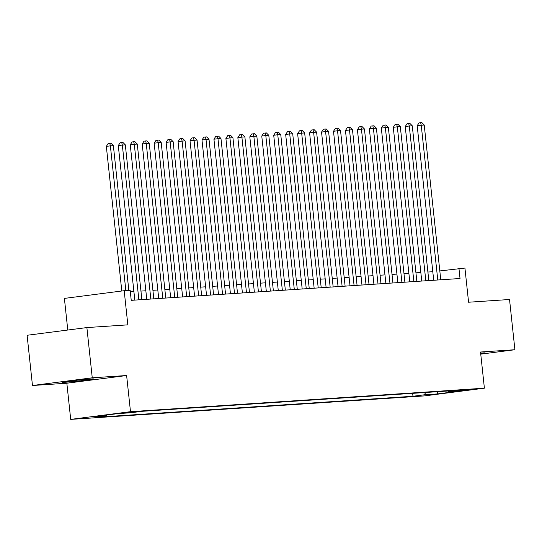 <?xml version="1.0" encoding="UTF-8"?>
<svg xmlns="http://www.w3.org/2000/svg" width="542" height="542" viewBox="0 0 542 542"><rect width="100%" height="100%" fill="white"/><g stroke="black" fill="none" stroke-linecap="round" stroke-linejoin="round"><path stroke-width="0.81" d="M480.713 353.743A15.765 0.467 173.9 0 0 485.144 352.944A15.765 0.467 173.9 0 0 482.068 352.998A15.765 0.467 173.9 0 0 480.639 353.099M90.507 379A15.765 0.467 173.9 0 0 72.974 380.701A15.765 0.467 173.9 0 0 62.228 382.3A15.765 0.467 173.9 0 0 65.297 382.246A15.765 0.467 173.9 0 0 82.838 380.538A15.765 0.467 173.9 0 0 93.583 378.946A15.765 0.467 173.9 0 0 90.507 379M470.788 389.339L459.182 390.694L470.788 389.339M70.704 419.386L424.603 395.89L484.392 388.18L130.493 411.683L70.704 419.386L66.842 383.221L126.625 375.518L92.255 377.801L32.466 385.504L66.842 383.221M32.466 385.504L27.1 335.274L86.883 327.571L127.837 324.854L124.186 290.695L64.396 298.405L67.777 330.037M480.754 354.136L514.9 349.732L509.534 299.502L468.579 302.226L464.934 268.066L439.819 270.932M92.255 377.801L86.883 327.571M124.186 290.695L130.161 290.302L131.239 300.343L460.029 278.513L458.952 268.466M124.525 412.97L138.393 411.48L124.497 412.753M448.173 390.978L448.844 391.642L460.158 390.186L142.126 411.303L130.812 412.76L117.661 413.634L93.102 416.798L106.252 415.931L94.945 417.387L412.977 396.263L424.284 394.806L425.761 392.469M448.844 391.642L461.994 390.768L437.435 393.932L424.284 394.806M126.625 375.518L130.493 411.683M514.9 349.732L480.524 352.015L484.392 388.18M432.794 271.718L427.895 272.043M420.836 272.511L415.938 272.836M408.885 273.303L403.98 273.629M396.927 274.096L392.029 274.421M384.969 274.896L380.071 275.221M373.011 275.688L368.113 276.013M361.06 276.481L356.155 276.806M349.102 277.274L344.204 277.599M337.144 278.066L332.246 278.392M325.193 278.866L320.288 279.191M313.235 279.658L308.33 279.984M301.277 280.451L296.379 280.776M289.32 281.244L284.421 281.569M277.368 282.036L272.463 282.362M265.411 282.829L260.512 283.161M253.453 283.629L248.554 283.954M241.495 284.421L236.597 284.746M229.544 285.214L224.639 285.539M217.586 286.007L212.688 286.332M205.628 286.799L200.73 287.125M193.67 287.599L188.772 287.924M181.719 288.391L176.814 288.717M169.761 289.184L164.863 289.509M157.803 289.977L152.905 290.302M145.852 290.769L140.947 291.095M133.894 291.569L130.324 291.806M106.821 415.036L106.252 415.931M412.658 393.336L412.977 396.263M437.435 393.932L437.651 391.676M125.846 290.587L110.372 145.852L113.366 145.649L128.833 290.39M121.794 291.007L106.334 146.367L110.372 145.852L109.782 143.332L110.975 143.257L113.366 145.649M106.334 146.367L108.163 143.542L109.782 143.332M138.874 299.841L122.329 145.053L125.317 144.856L141.862 299.638M134.809 300.105L118.291 145.574L122.329 145.053L121.733 142.539L122.932 142.458L125.317 144.856M118.291 145.574L120.121 142.749L121.733 142.539M150.832 299.042L134.287 144.26L137.275 144.064L153.82 298.845M146.76 299.313L130.249 144.782L134.287 144.26L133.691 141.747L134.89 141.665L137.275 144.064M130.249 144.782L132.079 141.957L133.691 141.747M162.783 298.249L146.245 143.467L149.233 143.271L165.771 298.053M158.718 298.52L142.2 143.989L146.245 143.467L145.649 140.954L146.841 140.873L149.233 143.271M142.2 143.989L144.03 141.157L145.649 140.954M174.741 297.456L158.196 142.675L161.191 142.478L177.729 297.26M170.676 297.727L154.158 143.196L158.196 142.675L157.607 140.161L158.799 140.08L161.191 142.478M154.158 143.196L155.988 140.364L157.607 140.161M186.699 296.664L170.154 141.882L173.142 141.679L189.686 296.467M182.634 296.935L166.116 142.397L170.154 141.882L169.558 139.362L170.757 139.287L173.142 141.679M166.116 142.397L167.945 139.572L169.558 139.362M198.65 295.871L182.112 141.083L185.1 140.886L201.644 295.668M194.585 296.142L178.074 141.604L182.112 141.083L181.516 138.569L182.715 138.488L185.1 140.886M178.074 141.604L179.903 138.779L181.516 138.569M210.608 295.072L194.07 140.29L197.058 140.093L213.595 294.875M206.543 295.343L190.025 140.812L194.07 140.29L193.474 137.776L194.666 137.695L197.058 140.093M190.025 140.812L191.854 137.986L193.474 137.776M222.566 294.279L206.021 139.497L209.016 139.301L225.553 294.082M218.501 294.55L201.983 140.019L206.021 139.497L205.432 136.984L206.624 136.902L209.016 139.301M201.983 140.019L203.812 137.194L205.432 136.984M234.523 293.486L217.979 138.705L220.967 138.508L237.511 293.29M230.452 293.757L213.941 139.226L217.979 138.705L217.383 136.191L218.582 136.11L220.967 138.508M213.941 139.226L215.77 136.394L217.383 136.191M246.475 292.694L229.937 137.912L232.924 137.709L249.469 292.497M242.41 292.965L225.899 138.427L229.937 137.912L229.341 135.392L230.54 135.317L232.924 137.709M225.899 138.427L227.728 135.602L229.341 135.392M258.432 291.901L241.895 137.112L244.882 136.916L261.42 291.698M254.367 292.172L237.85 137.634L241.895 137.112L241.298 134.599L242.491 134.518L244.882 136.916M237.85 137.634L239.679 134.809L241.298 134.599M270.39 291.108L253.846 136.32L256.833 136.123L273.378 290.905M266.325 291.372L249.808 136.841L253.846 136.32L253.256 133.806L254.449 133.725L256.833 136.123M249.808 136.841L251.637 134.016L253.256 133.806M282.348 290.309L265.804 135.527L268.791 135.331L285.336 290.112M278.276 290.58L261.766 136.049L265.804 135.527L265.207 133.014L266.407 132.932L268.791 135.331M261.766 136.049L263.595 133.224L265.207 133.014M294.299 289.516L277.761 134.734L280.749 134.538L297.287 289.32M290.234 289.787L273.717 135.256L277.761 134.734L277.165 132.221L278.358 132.14L280.749 134.538M273.717 135.256L275.553 132.424L277.165 132.221M306.257 288.723L289.713 133.942L292.707 133.739L309.245 288.527M302.192 288.994L285.675 134.463L289.713 133.942L289.123 131.421L290.316 131.347L292.707 133.739M285.675 134.463L287.504 131.631L289.123 131.421M318.215 287.931L301.67 133.142L304.658 132.946L321.203 287.727M314.15 288.202L297.633 133.664L301.67 133.142L301.074 130.629L302.273 130.554L304.658 132.946M297.633 133.664L299.462 130.839L301.074 130.629M330.166 287.138L313.628 132.35L316.616 132.153L333.161 286.935M326.101 287.402L309.59 132.871L313.628 132.35L313.032 129.836L314.231 129.755L316.616 132.153M309.59 132.871L311.42 130.046L313.032 129.836M342.124 286.339L325.586 131.557L328.574 131.36L345.112 286.142M338.059 286.61L321.541 132.079L325.586 131.557L324.99 129.043L326.182 128.962L328.574 131.36M321.541 132.079L323.371 129.253L324.99 129.043M354.082 285.546L337.537 130.764L340.532 130.568L357.07 285.349M350.017 285.817L333.499 131.286L337.537 130.764L336.948 128.251L338.14 128.169L340.532 130.568M333.499 131.286L335.329 128.454L336.948 128.251M366.04 284.753L349.495 129.972L352.483 129.768L369.027 284.557M361.968 285.024L345.457 130.493L349.495 129.972L348.899 127.451L350.098 127.377L352.483 129.768M345.457 130.493L347.286 127.661L348.899 127.451M377.991 283.961L361.453 129.179L364.441 128.976L380.985 283.757M373.926 284.232L357.415 129.694L361.453 129.179L360.857 126.659L362.056 126.584L364.441 128.976M357.415 129.694L359.244 126.869L360.857 126.659M389.949 283.168L373.411 128.379L376.399 128.183L392.936 282.965M385.884 283.432L369.366 128.901L373.411 128.379L372.815 125.866L374.007 125.785L376.399 128.183M369.366 128.901L371.195 126.076L372.815 125.866M401.907 282.368L385.362 127.587L388.357 127.39L404.894 282.172M397.842 282.639L381.324 128.108L385.362 127.587L384.773 125.073L385.965 124.992L388.357 127.39M381.324 128.108L383.153 125.283L384.773 125.073M413.864 281.576L397.32 126.794L400.308 126.598L416.852 281.379M409.793 281.847L393.282 127.316L397.32 126.794L396.724 124.281L397.923 124.199L400.308 126.598M393.282 127.316L395.111 124.484L396.724 124.281M425.816 280.783L409.278 126.001L412.266 125.798L428.81 280.587M421.751 281.054L405.24 126.523L409.278 126.001L408.682 123.488L409.881 123.407L412.266 125.798M405.24 126.523L407.069 123.691L408.682 123.488M437.773 279.99L421.236 125.209L424.223 125.006L440.761 279.794M433.708 280.261L417.191 125.724L421.236 125.209L420.639 122.688L421.832 122.614L424.223 125.006M417.191 125.724L419.02 122.898L420.639 122.688M127.113 412.408L127.153 412.794"/></g></svg>
